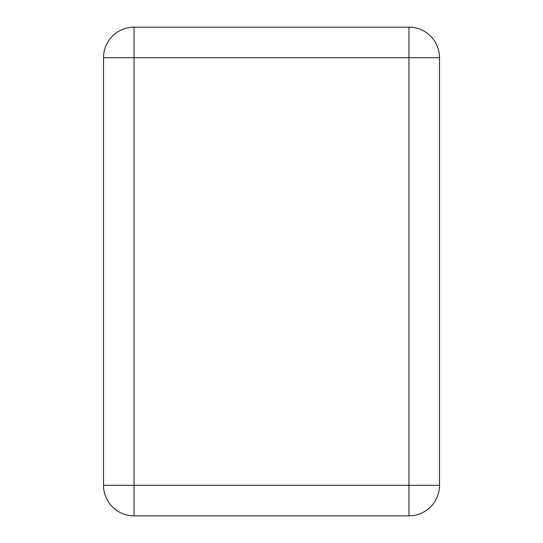 <?xml version="1.0" encoding="UTF-8"?>
<svg xmlns="http://www.w3.org/2000/svg" width="543" height="543" viewBox="0 0 543 543"><rect width="100%" height="100%" fill="white"/><g stroke="black" fill="none" stroke-linecap="round" stroke-linejoin="round"><path stroke-width="0.81" d="M134.053 27.15L408.947 27.15A30.544 30.544 0 0 1 439.491 57.694L439.491 485.306A30.544 30.544 0 0 1 408.947 515.85A30.544 30.544 0 0 0 439.491 485.306L408.947 485.306L408.947 515.85L134.053 515.85A30.544 30.544 0 0 1 103.509 485.306L103.509 57.694A30.544 30.544 0 0 1 134.053 27.15A30.544 30.544 0 0 0 103.509 57.694L408.947 57.694L408.947 27.15A30.544 30.544 0 0 1 439.491 57.694L408.947 57.694L408.947 485.306L103.509 485.306A30.544 30.544 0 0 0 134.053 515.85L134.053 27.15"/></g></svg>
